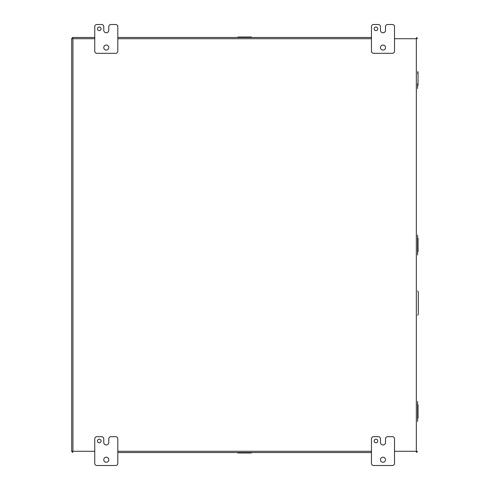 <?xml version="1.0" encoding="UTF-8"?>
<svg xmlns="http://www.w3.org/2000/svg" width="490" height="490" viewBox="0 0 490 490"><rect width="100%" height="100%" fill="white"/><g stroke="black" fill="none" stroke-linecap="round" stroke-linejoin="round"><path stroke-width="0.73" d="M101.063 441A1.801 1.801 0 0 0 99.256 439.199A1.801 1.801 0 0 0 97.455 441A1.801 1.801 0 0 0 99.256 442.801A1.801 1.801 0 0 0 101.063 441M108.805 459.736A2.524 2.524 0 0 0 106.281 457.213A2.524 2.524 0 0 0 103.764 459.736A2.524 2.524 0 0 0 106.281 462.26A2.524 2.524 0 0 0 108.805 459.736M115.652 436.676A2.162 2.162 0 0 1 117.814 438.838L117.814 463.338A2.162 2.162 0 0 1 115.652 465.5L96.916 465.5A2.162 2.162 0 0 1 94.754 463.338L94.754 438.838A2.162 2.162 0 0 1 96.916 436.676L101.602 436.676A2.162 2.162 0 0 1 103.764 438.838L103.764 442.439A2.511 2.511 0 0 0 106.281 444.957A2.511 2.511 0 0 0 108.798 442.439L108.798 438.838A2.162 2.162 0 0 1 110.961 436.676L115.652 436.676M377.766 441A1.801 1.801 0 0 0 375.965 439.199A1.801 1.801 0 0 0 374.164 441A1.801 1.801 0 0 0 375.965 442.801A1.801 1.801 0 0 0 377.766 441M385.514 459.736A2.524 2.524 0 0 0 382.99 457.213A2.524 2.524 0 0 0 380.467 459.736A2.524 2.524 0 0 0 382.99 462.26A2.524 2.524 0 0 0 385.514 459.736M392.355 436.676A2.162 2.162 0 0 1 394.517 438.838L394.517 463.338A2.162 2.162 0 0 1 392.355 465.5L373.625 465.5A2.162 2.162 0 0 1 371.463 463.338L371.463 438.838A2.162 2.162 0 0 1 373.625 436.676L378.311 436.676A2.162 2.162 0 0 1 380.473 438.838L380.473 442.439A2.511 2.511 0 0 0 382.984 444.957A2.511 2.511 0 0 0 385.501 442.439L385.501 438.838A2.162 2.162 0 0 1 387.663 436.676L392.355 436.676M101.063 28.824A1.801 1.801 0 0 0 99.256 27.024A1.801 1.801 0 0 0 97.455 28.824A1.801 1.801 0 0 0 99.256 30.625A1.801 1.801 0 0 0 101.063 28.824M108.805 47.561A2.524 2.524 0 0 0 106.281 45.037A2.524 2.524 0 0 0 103.764 47.561A2.524 2.524 0 0 0 106.281 50.078A2.524 2.524 0 0 0 108.805 47.561M115.652 24.5A2.162 2.162 0 0 1 117.814 26.662L117.814 51.162A2.162 2.162 0 0 1 115.652 53.324L96.916 53.324A2.162 2.162 0 0 1 94.754 51.162L94.754 26.662A2.162 2.162 0 0 1 96.916 24.5L101.602 24.5A2.162 2.162 0 0 1 103.764 26.662L103.764 30.264A2.511 2.511 0 0 0 106.281 32.781A2.511 2.511 0 0 0 108.798 30.264L108.798 26.662A2.162 2.162 0 0 1 110.961 24.5L115.652 24.5M377.766 28.824A1.801 1.801 0 0 0 375.965 27.024A1.801 1.801 0 0 0 374.164 28.824A1.801 1.801 0 0 0 375.965 30.625A1.801 1.801 0 0 0 377.766 28.824M385.514 47.561A2.524 2.524 0 0 0 382.99 45.037A2.524 2.524 0 0 0 380.467 47.561A2.524 2.524 0 0 0 382.99 50.078A2.524 2.524 0 0 0 385.514 47.561M392.355 24.5A2.162 2.162 0 0 1 394.517 26.662L394.517 51.162A2.162 2.162 0 0 1 392.355 53.324L373.625 53.324A2.162 2.162 0 0 1 371.463 51.162L371.463 26.662A2.162 2.162 0 0 1 373.625 24.5L378.311 24.5A2.162 2.162 0 0 1 380.473 26.662L380.473 30.264A2.511 2.511 0 0 0 382.984 32.781A2.511 2.511 0 0 0 385.501 30.264L385.501 26.662A2.162 2.162 0 0 1 387.663 24.5L392.355 24.5M234.661 452.527L254.61 452.527M417.578 71.748L418.025 71.748L418.025 84.231L417.578 84.231L417.578 88.512M417.578 421.437L417.578 401.488M417.578 254.978L417.578 235.022M254.61 37.473L234.661 37.473M72.544 38.324L71.693 38.3L72.526 38.3L72.526 37.528L72.557 38.33L71.748 38.3L72.722 38.496M72.722 451.504L71.748 451.7L72.557 451.67L72.526 452.527L72.943 451.284L71.693 451.7L72.526 451.7M416.721 451.67L416.745 452.472L416.721 451.67L417.578 451.7L416.335 451.284L416.745 452.527L416.745 451.7M416.721 38.33L417.523 38.3L416.721 38.33L416.745 37.473L416.335 38.716L417.578 38.3L416.745 38.3M72.594 37.473L94.754 37.473L72.526 37.473L72.943 38.716L72.557 38.33M72.526 37.473L72.526 38.3M71.693 451.7L71.693 38.3L71.693 451.7M117.814 452.527L371.463 452.527L117.814 452.527M117.814 37.473L371.463 37.473L117.814 37.473M417.578 291.048A1.439 1.439 0 0 1 418.307 292.297L418.307 313.918A1.439 1.439 0 0 1 417.578 315.168M251.425 452.527L251.425 452.981L237.846 452.981L237.846 452.527M250.329 452.527L250.329 452.981M238.942 452.527L238.942 452.981M418.025 84.231L418.025 85.327L417.578 85.327M417.578 72.845L418.025 72.845M417.578 238.214L418.025 238.214L418.025 251.787L417.578 251.787M417.578 239.31L418.025 239.31M417.578 250.69L418.025 250.69M417.578 404.673L418.025 404.673L418.025 418.252L417.578 418.252M417.578 405.769L418.025 405.769M417.578 417.155L418.025 417.155M237.846 37.473L237.846 37.02L251.425 37.02L251.425 37.473M238.942 37.473L238.942 37.02M250.329 37.473L250.329 37.02M94.754 451.284L72.943 451.284L72.943 38.716L94.754 38.716M394.517 38.716L416.335 38.716L416.335 451.284L394.517 451.284M371.463 451.284L117.814 451.284M117.814 38.716L371.463 38.716M239.5 452.981L239.5 452.527M249.778 452.527L249.778 452.981M418.025 83.68L417.578 83.68M417.578 73.402L418.025 73.402M418.025 250.139L417.578 250.139M417.578 239.861L418.025 239.861M418.025 416.598L417.578 416.598M417.578 406.32L418.025 406.32M249.778 37.02L249.778 37.473M239.5 37.473L239.5 37.02"/></g></svg>
